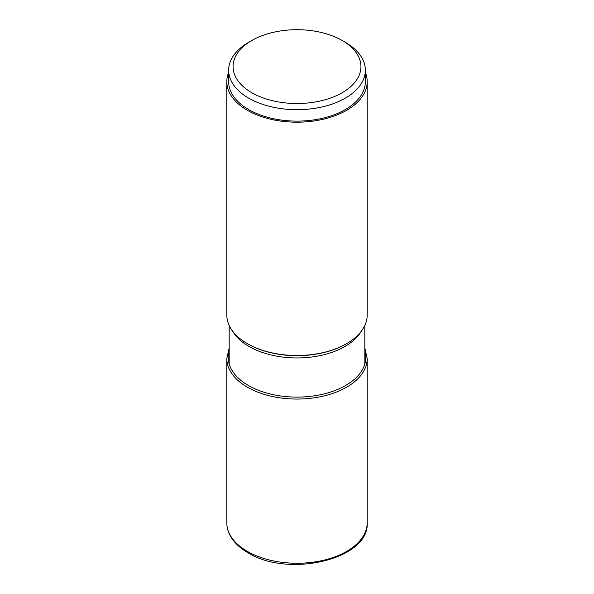 <?xml version="1.0" encoding="UTF-8"?>
<svg xmlns="http://www.w3.org/2000/svg" width="594" height="594" viewBox="0 0 594 594"><rect width="100%" height="100%" fill="white"/><g stroke="black" fill="none" stroke-linecap="round" stroke-linejoin="round"><path stroke-width="0.89" d="M367.196 81.653L367.196 314.983A70.196 40.526 180 0 1 346.636 343.636A70.196 40.526 180 0 1 247.364 343.636L247.898 343.948L247.364 343.636A70.196 40.526 180 0 1 226.804 314.983L226.804 81.653A70.196 40.526 0 0 0 247.364 110.313A70.196 40.526 0 0 0 323.864 119.097A70.196 40.526 0 0 0 367.196 81.653A70.196 40.526 0 0 0 365.355 72.431M228.645 72.431A70.196 40.526 0 0 0 226.804 81.653M365.355 70.218L365.355 81.653A68.355 39.464 180 0 1 345.337 109.563A68.355 39.464 180 0 1 270.842 118.117A68.355 39.464 180 0 1 228.645 81.653L228.645 70.218A68.355 39.464 0 0 0 270.842 106.682A68.355 39.464 0 0 0 345.337 98.129A68.355 39.464 0 0 0 365.355 70.218A68.355 39.464 0 0 0 345.337 42.315L342.211 40.511A63.937 36.91 0 0 0 251.789 40.511L251.789 40.511A63.937 36.91 0 0 0 251.789 92.709A63.937 36.91 0 0 0 342.211 92.709A63.937 36.91 0 0 0 342.211 40.511M248.663 42.315L251.789 40.511L248.663 42.315A68.355 39.464 0 0 0 228.645 70.218M247.364 551.388A70.196 40.526 180 0 1 247.327 551.366A70.196 40.526 180 0 1 226.804 522.735C226.819 527.101 227.903 531.326 230.056 535.417C233.694 542.166 239.664 547.943 247.973 552.739C288.09 578.155 369.609 559.481 367.196 522.735A70.196 40.526 180 0 1 323.864 560.179A70.196 40.526 180 0 1 247.364 551.388M229.18 347.869L226.804 358.531A70.196 40.526 0 0 0 247.364 387.184A70.196 40.526 0 0 0 323.864 395.975A70.196 40.526 0 0 0 367.196 358.531L367.196 522.735M229.18 350.712A68.8 39.716 0 0 0 248.351 385.469A68.8 39.716 0 0 0 328.593 392.671A68.8 39.716 0 0 0 364.82 350.712M232.7 331.244A67.82 39.152 0 0 0 249.042 346.48A67.82 39.152 0 0 0 249.086 346.502A67.82 39.152 0 0 0 361.301 331.244M346.636 343.636L346.102 343.948A69.439 40.088 180 0 1 247.943 343.971A69.439 40.088 180 0 1 247.898 343.948M226.804 358.531L226.804 522.735M367.196 358.531L364.82 347.869M364.82 364.063L364.82 325.445M229.18 364.063L229.18 325.445"/></g></svg>
